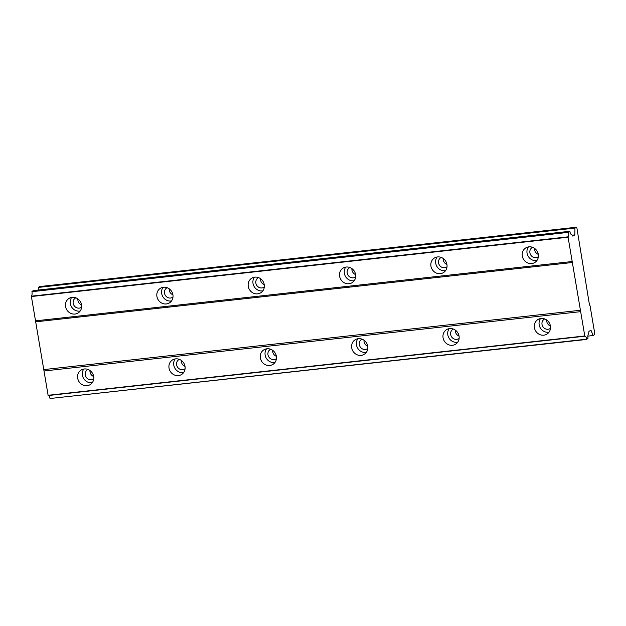 <?xml version="1.0" encoding="UTF-8"?>
<svg xmlns="http://www.w3.org/2000/svg" width="626" height="626" viewBox="0 0 626 626"><rect width="100%" height="100%" fill="white"/><g stroke="black" fill="none" stroke-linecap="round" stroke-linejoin="round"><path stroke-width="0.94" d="M84.26 368.972A8.576 7.935 -121.7 0 0 81.161 370.029A8.576 7.935 -121.7 0 0 78.14 379.912A8.576 7.935 -121.7 0 0 87.084 385.686A8.576 7.935 -121.7 0 0 90.183 384.622A8.576 7.935 -121.7 0 0 93.204 374.739A8.576 7.935 -121.7 0 0 84.26 368.972M83.821 369.027A8.576 7.935 -121.7 0 0 83.555 378.362A8.576 7.935 -121.7 0 0 91.834 382.744A8.576 7.935 -121.7 0 0 92.272 382.682M540.997 318.47A8.576 7.935 -121.7 0 0 537.898 319.534A8.576 7.935 -121.7 0 0 534.878 329.417A8.576 7.935 -121.7 0 0 543.822 335.184A8.576 7.935 -121.7 0 0 546.921 334.12A8.576 7.935 -121.7 0 0 549.941 324.245A8.576 7.935 -121.7 0 0 540.997 318.47M540.559 318.532A8.576 7.935 -121.7 0 0 540.293 327.868A8.576 7.935 -121.7 0 0 548.572 332.25A8.576 7.935 -121.7 0 0 549.01 332.187M449.648 328.572A8.576 7.935 -121.7 0 0 446.549 329.636A8.576 7.935 -121.7 0 0 443.529 339.511A8.576 7.935 -121.7 0 0 452.473 345.286A8.576 7.935 -121.7 0 0 455.572 344.222A8.576 7.935 -121.7 0 0 458.592 334.347A8.576 7.935 -121.7 0 0 449.648 328.572M449.21 328.634A8.576 7.935 -121.7 0 0 448.944 337.962A8.576 7.935 -121.7 0 0 457.223 342.344A8.576 7.935 -121.7 0 0 457.661 342.289M358.299 338.674A8.576 7.935 -121.7 0 0 355.2 339.738A8.576 7.935 -121.7 0 0 352.188 349.613A8.576 7.935 -121.7 0 0 361.132 355.388A8.576 7.935 -121.7 0 0 364.23 354.324A8.576 7.935 -121.7 0 0 367.243 344.441A8.576 7.935 -121.7 0 0 358.299 338.674M357.869 338.729A8.576 7.935 -121.7 0 0 357.595 348.064A8.576 7.935 -121.7 0 0 365.881 352.446A8.576 7.935 -121.7 0 0 366.312 352.383M266.958 348.768A8.576 7.935 -121.7 0 0 263.859 349.832A8.576 7.935 -121.7 0 0 260.839 359.715A8.576 7.935 -121.7 0 0 269.783 365.482A8.576 7.935 -121.7 0 0 272.881 364.418A8.576 7.935 -121.7 0 0 275.902 354.543A8.576 7.935 -121.7 0 0 266.958 348.768M266.519 348.831A8.576 7.935 -121.7 0 0 266.253 358.158A8.576 7.935 -121.7 0 0 274.532 362.548A8.576 7.935 -121.7 0 0 274.97 362.485M175.609 358.87A8.576 7.935 -121.7 0 0 172.51 359.934A8.576 7.935 -121.7 0 0 169.489 369.81A8.576 7.935 -121.7 0 0 178.433 375.584A8.576 7.935 -121.7 0 0 181.532 374.52A8.576 7.935 -121.7 0 0 184.553 364.645A8.576 7.935 -121.7 0 0 175.609 358.87M175.17 358.933A8.576 7.935 -121.7 0 0 174.904 368.26A8.576 7.935 -121.7 0 0 183.183 372.642A8.576 7.935 -121.7 0 0 183.621 372.587M72.147 297.334A8.576 7.935 -121.7 0 0 69.048 298.399A8.576 7.935 -121.7 0 0 66.027 308.282A8.576 7.935 -121.7 0 0 74.971 314.049A8.576 7.935 -121.7 0 0 78.07 312.984A8.576 7.935 -121.7 0 0 81.09 303.109A8.576 7.935 -121.7 0 0 72.147 297.334M71.708 297.397A8.576 7.935 -121.7 0 0 71.442 306.732A8.576 7.935 -121.7 0 0 79.721 311.114A8.576 7.935 -121.7 0 0 80.159 311.052M528.884 246.84A8.576 7.935 -121.7 0 0 525.777 247.904A8.576 7.935 -121.7 0 0 522.765 257.779A8.576 7.935 -121.7 0 0 531.709 263.554A8.576 7.935 -121.7 0 0 534.807 262.49A8.576 7.935 -121.7 0 0 537.828 252.614A8.576 7.935 -121.7 0 0 528.884 246.84M528.446 246.902A8.576 7.935 -121.7 0 0 528.172 256.23A8.576 7.935 -121.7 0 0 536.459 260.619A8.576 7.935 -121.7 0 0 536.889 260.557M437.535 256.942A8.576 7.935 -121.7 0 0 434.436 258.006A8.576 7.935 -121.7 0 0 431.416 267.881A8.576 7.935 -121.7 0 0 440.36 273.656A8.576 7.935 -121.7 0 0 443.458 272.592A8.576 7.935 -121.7 0 0 446.479 262.717A8.576 7.935 -121.7 0 0 437.535 256.942M437.097 257.004A8.576 7.935 -121.7 0 0 436.831 266.332A8.576 7.935 -121.7 0 0 445.109 270.714A8.576 7.935 -121.7 0 0 445.548 270.651M346.186 267.036A8.576 7.935 -121.7 0 0 343.087 268.1A8.576 7.935 -121.7 0 0 340.067 277.983A8.576 7.935 -121.7 0 0 349.011 283.75A8.576 7.935 -121.7 0 0 352.109 282.686A8.576 7.935 -121.7 0 0 355.13 272.811A8.576 7.935 -121.7 0 0 346.186 267.036M345.748 267.099A8.576 7.935 -121.7 0 0 345.482 276.434A8.576 7.935 -121.7 0 0 353.76 280.816A8.576 7.935 -121.7 0 0 354.199 280.753M254.837 277.138A8.576 7.935 -121.7 0 0 251.738 278.202A8.576 7.935 -121.7 0 0 248.718 288.077A8.576 7.935 -121.7 0 0 257.669 293.852A8.576 7.935 -121.7 0 0 260.768 292.788A8.576 7.935 -121.7 0 0 263.781 282.913A8.576 7.935 -121.7 0 0 254.837 277.138M254.406 277.201A8.576 7.935 -121.7 0 0 254.133 286.528A8.576 7.935 -121.7 0 0 262.419 290.91A8.576 7.935 -121.7 0 0 262.85 290.855M163.488 287.24A8.576 7.935 -121.7 0 0 160.389 288.304A8.576 7.935 -121.7 0 0 157.376 298.179A8.576 7.935 -121.7 0 0 166.32 303.954A8.576 7.935 -121.7 0 0 169.419 302.89A8.576 7.935 -121.7 0 0 172.44 293.007A8.576 7.935 -121.7 0 0 163.488 287.24M163.057 287.295A8.576 7.935 -121.7 0 0 162.783 296.63A8.576 7.935 -121.7 0 0 171.07 301.012A8.576 7.935 -121.7 0 0 171.501 300.95M81.63 307.147A5.517 5.102 58.3 0 1 81.208 307.444A5.517 5.102 58.3 0 1 79.212 308.125A5.517 5.102 58.3 0 1 73.469 304.416A5.517 5.102 58.3 0 1 75.41 298.07A5.517 5.102 58.3 0 1 75.856 297.82M81.56 304.87A5.517 5.102 58.3 0 1 77.867 298.899M538.368 256.652A5.517 5.102 58.3 0 1 537.945 256.95A5.517 5.102 58.3 0 1 535.95 257.63A5.517 5.102 58.3 0 1 530.199 253.921A5.517 5.102 58.3 0 1 532.139 247.567A5.517 5.102 58.3 0 1 532.593 247.325M538.297 254.375A5.517 5.102 58.3 0 1 534.604 248.405M447.019 266.754A5.517 5.102 58.3 0 1 446.596 267.044A5.517 5.102 58.3 0 1 444.609 267.732A5.517 5.102 58.3 0 1 438.857 264.023A5.517 5.102 58.3 0 1 440.798 257.669A5.517 5.102 58.3 0 1 441.244 257.427M446.948 264.477A5.517 5.102 58.3 0 1 443.255 258.499M355.67 276.849A5.517 5.102 58.3 0 1 355.247 277.146A5.517 5.102 58.3 0 1 353.26 277.827A5.517 5.102 58.3 0 1 347.508 274.118A5.517 5.102 58.3 0 1 349.449 267.772A5.517 5.102 58.3 0 1 349.903 267.521M355.599 274.571A5.517 5.102 58.3 0 1 351.906 268.601M264.329 286.951A5.517 5.102 58.3 0 1 263.906 287.248A5.517 5.102 58.3 0 1 261.911 287.929A5.517 5.102 58.3 0 1 256.159 284.22A5.517 5.102 58.3 0 1 258.1 277.866A5.517 5.102 58.3 0 1 258.554 277.623M264.258 284.673A5.517 5.102 58.3 0 1 260.557 278.703M172.979 297.053A5.517 5.102 58.3 0 1 172.557 297.342A5.517 5.102 58.3 0 1 170.562 298.031A5.517 5.102 58.3 0 1 164.81 294.314A5.517 5.102 58.3 0 1 166.751 287.968A5.517 5.102 58.3 0 1 167.205 287.717M172.909 294.776A5.517 5.102 58.3 0 1 169.216 288.797M93.743 378.785A5.517 5.102 58.3 0 1 93.321 379.074A5.517 5.102 58.3 0 1 91.333 379.763A5.517 5.102 58.3 0 1 85.582 376.046A5.517 5.102 58.3 0 1 87.523 369.7A5.517 5.102 58.3 0 1 87.976 369.45M93.673 376.5A5.517 5.102 58.3 0 1 89.98 370.529M550.481 328.282A5.517 5.102 58.3 0 1 550.058 328.58A5.517 5.102 58.3 0 1 548.071 329.26A5.517 5.102 58.3 0 1 542.319 325.551A5.517 5.102 58.3 0 1 544.26 319.205A5.517 5.102 58.3 0 1 544.706 318.955M550.41 326.005A5.517 5.102 58.3 0 1 546.717 320.035M459.132 338.384A5.517 5.102 58.3 0 1 458.709 338.682A5.517 5.102 58.3 0 1 456.722 339.362A5.517 5.102 58.3 0 1 450.97 335.653A5.517 5.102 58.3 0 1 452.911 329.299A5.517 5.102 58.3 0 1 453.365 329.057M459.069 336.107A5.517 5.102 58.3 0 1 455.368 330.137M367.791 348.486A5.517 5.102 58.3 0 1 367.368 348.776A5.517 5.102 58.3 0 1 365.373 349.464A5.517 5.102 58.3 0 1 359.621 345.748A5.517 5.102 58.3 0 1 361.562 339.402A5.517 5.102 58.3 0 1 362.016 339.151M367.72 346.209A5.517 5.102 58.3 0 1 364.019 340.231M276.442 358.581A5.517 5.102 58.3 0 1 276.019 358.878A5.517 5.102 58.3 0 1 274.024 359.559A5.517 5.102 58.3 0 1 268.272 355.85A5.517 5.102 58.3 0 1 270.213 349.504A5.517 5.102 58.3 0 1 270.667 349.253M276.371 356.304A5.517 5.102 58.3 0 1 272.678 350.333M185.093 368.683A5.517 5.102 58.3 0 1 184.67 368.98A5.517 5.102 58.3 0 1 182.682 369.661A5.517 5.102 58.3 0 1 176.931 365.952A5.517 5.102 58.3 0 1 178.872 359.598A5.517 5.102 58.3 0 1 179.318 359.355M185.022 366.406A5.517 5.102 58.3 0 1 181.329 360.435M589.457 304.839L576.929 228.185L576.335 227.238L574.958 228.091L574.824 234.899L572.829 236.135L571.804 234.507A4.046 1.409 -96.3 0 1 571.616 234.57A4.046 1.409 -96.3 0 1 569.879 231.456L568.619 232.348A4.046 1.409 -96.3 0 1 568.017 236.847L584.817 336.217A4.046 1.409 -96.3 0 1 584.974 336.17A4.046 1.409 -96.3 0 1 586.687 339.182L587.986 338.494A4.046 1.409 -96.3 0 1 588.612 333.869L588.941 331.404L590.936 330.168L593.135 335.536L594.504 334.683L594.7 333.251L590.052 305.785L589.457 304.839M586.844 339.425L50.025 398.519A4.046 1.409 -96.3 0 0 48.468 395.515M584.817 336.217L48.155 395.546L31.347 296.184A4.046 1.409 -96.3 0 0 31.957 291.677L33.115 290.628L569.777 231.291M576.335 227.238L39.665 286.575L38.296 287.42L38.241 290.057M586.687 339.182L50.025 398.519M584.668 335.974L48.006 395.303M43.89 370.999L580.56 311.67M580.748 310.23L44.086 369.559M36.011 321.803L572.673 262.474M572.078 261.527L35.408 320.856M31.3 296.552L567.962 237.223M31.957 291.677L568.619 232.348M568.017 236.847L31.347 296.184M568.666 231.98L32.004 291.317M572.227 235.188L574.824 234.899M38.296 287.42L574.958 228.091M587.861 336.123L593.135 335.536"/></g></svg>
